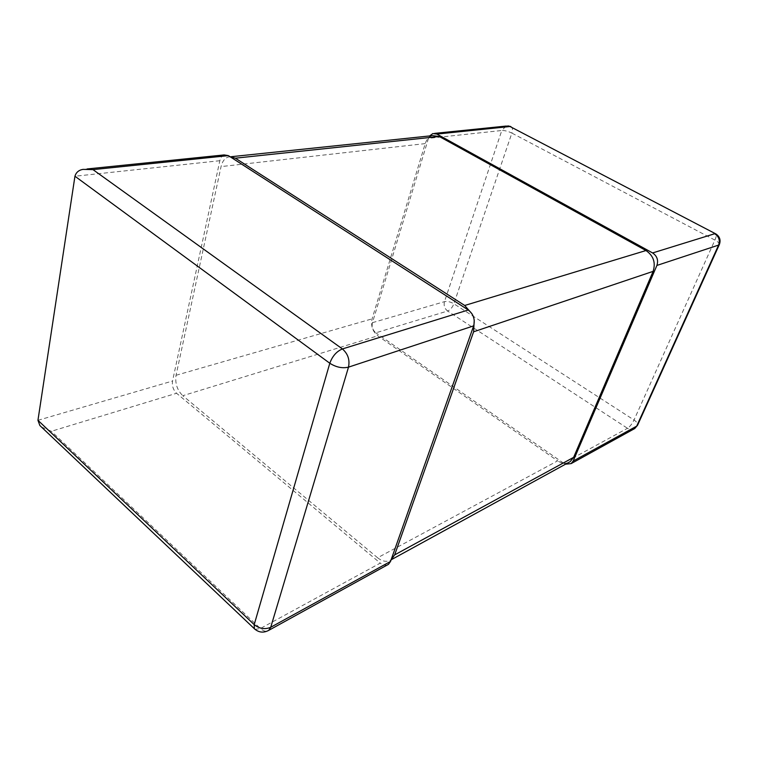 <?xml version="1.0" encoding="UTF-8"?>
<svg xmlns="http://www.w3.org/2000/svg" width="758" height="758" viewBox="0 0 758 758"><rect width="100%" height="100%" fill="white"/><g stroke="black" fill="none" stroke-linecap="round" stroke-linejoin="round"><path stroke-width="0.57" stroke-dasharray="3.79 2.84" d="M224.141 154.926C221.99 155.712 220.55 157.645 219.829 160.715L172.54 381.028C171.895 385.869 173.25 389.953 176.586 393.269L380.279 563.109L260.392 628.505C263.528 631.3 266.304 631.916 268.73 630.362M41.434 427L51.345 431.283L176.586 393.269M387.433 564.9C385.168 565.714 382.79 565.117 380.279 563.109M428.469 138.354L372.434 322.681C371.572 326.793 372.709 330.166 375.835 332.809L447.627 311.026C444.605 308.62 443.553 305.493 444.463 301.656L501.796 130.499L428.469 138.354L429.634 135.947M634.721 428.545C632.475 429.928 630.069 429.843 627.482 428.279L563.582 463.138L565.572 464.171M563.582 463.138L375.835 332.809M510.826 126.567L511.508 126.927C512.673 128.083 512.796 130.139 511.868 133.095C508.097 131.267 504.743 130.404 501.796 130.499L506.098 126.065L507.907 125.894M372.434 322.681L444.463 301.656C447.343 301.106 450.479 301.807 453.881 303.759C452.393 307.464 450.309 309.889 447.627 311.026L627.482 428.279C629.917 426.669 632.087 423.911 634.02 419.998L714.908 240.097C716.263 236.96 716.566 234.904 715.846 233.919L715.362 233.663M719.361 244.512C719.636 243.356 718.148 241.878 714.908 240.097L511.868 133.095L453.881 303.759L634.02 419.998C636.853 421.941 638.037 423.703 637.544 425.285M432.486 135.644C429.019 136.772 426.593 139.434 425.229 143.613L372.083 318.853C370.634 325.741 372.538 331.388 377.778 335.803L557.642 460.855L377.607 557.774L182.792 395.704L377.778 335.803M230.015 156.679L228.205 157.02C224.633 158.337 222.255 161.52 221.061 166.589L176.036 375.286C174.946 383.368 177.201 390.18 182.792 395.704M568.566 462.532C565.013 463.887 561.375 463.327 557.642 460.855M474.233 320.084L472.139 314.03M377.607 557.774C382.544 561.64 387.044 562.322 391.1 559.821M37.947 420.311L172.54 381.028M219.829 160.715L74.947 176.235M255.039 629.367L260.392 628.505L51.345 431.283M176.036 375.286L372.083 318.853M425.229 143.613L221.061 166.589M87.179 168.949L83.01 169.375M434.609 133.38L432.846 133.56M231.275 156.698L228.205 157.02"/><path stroke-width="1.14" d="M468.273 309.994C473.466 314.096 475.257 319.393 473.646 325.874L390.531 561.432L388.456 564.34L268.73 630.362L270.739 627.264L348.5 367.147C349.969 359.842 347.941 353.778 342.398 348.945L468.273 309.994L228.385 155.627L92.978 169.621L83.01 169.375C78.794 170.086 76.103 172.379 74.947 176.235L37.947 420.311L39.871 425.522L41.434 427M388.456 564.34L387.433 564.9M87.179 168.949L224.141 154.926L228.385 155.627M92.978 169.621L342.398 348.945C336.59 351.38 332.392 356.146 329.806 363.253C336.116 367.26 342.341 368.559 348.5 367.147L473.646 325.874M390.531 561.432L270.739 627.264C265.006 629.699 259.501 628.818 254.205 624.62L254.347 628.704L255.039 629.367M565.572 464.171L571.134 463.612L573.171 461.063L656.892 265.442C658.541 260.212 657.11 256.043 652.6 252.945L436.873 134.071L432.846 133.56L429.634 135.947M652.6 252.945L714.68 233.729C718.906 236.515 720.214 240.295 718.603 245.09L719.361 244.512C720.934 240.087 719.768 236.562 715.846 233.919L509.992 126.51L715.362 233.663M634.721 428.545L637.544 425.285L634.721 428.545L571.134 463.612M472.139 314.03L464.701 305.474L645.977 250.538C653.472 255.711 655.85 262.656 653.121 271.364L573.626 457.358L570.196 461.631L568.566 462.532M645.977 250.538L439.261 136.497L235.35 158.185L230.015 156.679M231.275 156.698L432.486 135.644L439.261 136.497M464.701 305.474L235.35 158.185M391.1 559.821L394.662 554.894L473.598 331.796L474.233 320.084M74.947 176.235L329.806 363.253L254.205 624.62L37.947 420.311M434.609 133.38L506.098 126.065L509.992 126.51L436.873 134.071M656.892 265.442L718.603 245.09L636.692 426.148L573.171 461.063M473.598 331.796L653.121 271.364M573.626 457.358L394.662 554.894M268.73 630.362C263.471 633.129 258.677 632.579 254.347 628.704L39.871 425.522M510.826 126.567L507.907 125.894M637.544 425.285L719.361 244.512M570.196 461.631L391.166 559.774"/></g></svg>
